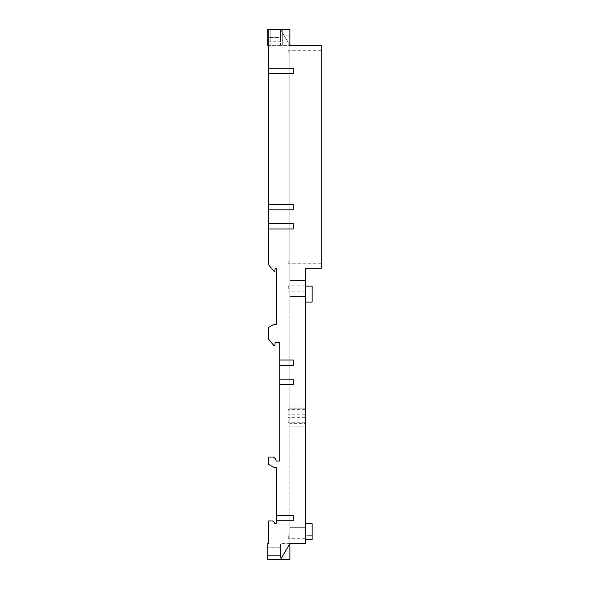 <?xml version="1.0" encoding="UTF-8"?>
<svg xmlns="http://www.w3.org/2000/svg" width="589" height="589" viewBox="0 0 589 589"><rect width="100%" height="100%" fill="white"/><g stroke="black" fill="none" stroke-linecap="round" stroke-linejoin="round"><path stroke-width="0.44" stroke-dasharray="2.94 2.21" d="M305.743 280.548L289.876 280.548L305.743 280.548L305.743 406.02L289.876 406.02L305.743 406.02L289.876 406.02L305.743 406.02L289.876 406.02L289.876 408.81L305.743 408.81L305.743 423.322L305.743 406.02L305.743 408.81L289.876 408.81L289.876 45.39L321.204 45.39L321.204 268.275L305.743 268.275L305.743 406.02L289.876 406.02L305.743 406.02L289.876 406.02L289.876 296.495L305.743 296.495L289.876 296.495L289.876 29.45L270.189 29.45L282.3 29.45L282.3 45.39L268.591 45.39L268.591 29.45L270.189 29.45L267.796 29.45L268.591 29.45L268.591 45.39L267.796 45.39L267.796 29.45L267.796 45.39L268.591 45.39L267.796 45.39L267.796 29.45L280.548 29.45L289.876 45.39L321.204 45.39L321.204 268.275L305.743 268.275L305.743 543.61L305.743 532.846L305.743 538.427L305.743 535.637L312.118 535.637L305.743 535.637L305.743 426.105L289.876 426.105L305.743 426.105L305.743 527.663L289.876 527.663L289.876 543.61L305.743 543.61L305.743 539.62L312.118 539.62L312.118 535.637L312.118 539.62L305.743 539.62L305.743 523.68L305.743 539.62L312.118 539.62L312.118 523.68L305.743 523.68L305.743 539.62M321.204 53.363L321.204 50.735L321.204 53.363M288.205 53.363L288.205 50.735L288.205 53.363M321.204 260.618L321.204 263.254L321.204 260.618M288.205 260.618L288.205 263.254L288.205 260.618M304.94 288.522L304.94 285.731L304.94 288.522M288.279 288.522L288.279 285.893L288.279 288.522M305.743 288.522L305.743 285.731L305.743 288.522M304.94 420.053L304.94 422.843L304.94 420.053M288.205 420.053L288.205 422.762L288.205 420.053M304.94 412.079L304.94 409.289L304.94 412.079M288.205 412.079L288.205 409.37L288.205 412.079M305.743 420.053L305.743 422.843L305.743 420.053M305.743 412.079L305.743 409.289L305.743 412.079M304.94 535.637L304.94 532.846L304.94 535.637M288.279 535.637L288.279 538.265L288.279 535.637M276.565 515.471L276.565 520.728L293.307 520.728L293.307 515.471L293.307 520.728L276.565 520.728L293.307 520.728L293.307 515.471L276.565 515.471L293.307 515.471L276.565 515.471L276.565 467.401L273.856 467.401L268.591 464.36L268.591 457.035L273.473 457.035L275.372 458.632L276.248 461.025L279.753 461.025L279.753 384.418L293.307 384.418L293.307 379.154L293.307 384.418L279.753 384.418L293.307 384.418L293.307 379.154L279.753 379.154L293.307 379.154L279.753 379.154L279.753 384.418M276.565 520.728L276.565 523.68L274.894 523.68L274.481 522.561L272.582 520.971L268.591 520.971L268.591 543.61L267.796 543.61L267.796 559.55L289.876 559.55L289.876 426.105L289.876 527.663L305.743 527.663L305.743 535.637L312.118 535.637L305.743 535.637L305.743 523.68L312.118 523.68L312.118 535.637L312.118 523.68L305.743 523.68M289.876 45.257L280.548 29.45L280.548 37.424L280.548 29.45L267.796 29.45L267.796 37.424L267.796 29.45L289.876 29.45L289.876 35.826L289.876 29.45L282.3 29.45L282.3 45.39L282.3 29.45L282.3 45.39L270.189 45.39L270.189 29.45L270.189 45.39L268.591 45.39L268.591 29.45L268.591 68.272L293.307 68.272L293.307 73.529L268.591 73.529L293.307 73.529L293.307 68.272L268.591 68.272L268.591 204.582L293.307 204.582L293.307 209.846L268.591 209.846L293.307 209.846L293.307 204.582L268.591 204.582L268.591 223.717L293.307 223.717L293.307 228.974L268.591 228.974L293.307 228.974L293.307 223.717L268.591 223.717L268.591 263.96L269.07 265.403L274.172 271.463L274.813 271.463L275.122 268.437L276.565 268.437L276.565 324.392L273.856 324.392L268.591 327.432L268.591 339.131L273.856 345.596L274.813 345.596L275.151 342.408L279.753 342.408L279.753 360.026L293.307 360.026L293.307 365.283L279.753 365.283L293.307 365.283L293.307 360.026L279.753 360.026L279.753 379.154M279.753 365.283L293.307 365.283L293.307 360.026L279.753 360.026M268.591 228.974L293.307 228.974L293.307 223.717L268.591 223.717M268.591 209.846L293.307 209.846L293.307 204.582L268.591 204.582M268.591 73.529L293.307 73.529L293.307 68.272L268.591 68.272M305.743 302.076L312.118 302.076L312.118 286.129L305.743 286.129L305.743 302.076L305.743 286.129L305.743 302.076L305.743 286.129L312.118 286.129L312.118 302.076L305.743 302.076L312.118 302.076L312.118 286.129L305.743 286.129M289.876 423.322L289.876 426.105L305.743 426.105L289.876 426.105L289.876 423.322L305.743 423.322L289.876 423.322L289.876 408.81L289.876 423.322M305.743 423.322L305.743 426.105L305.743 423.322M305.743 268.275L321.204 268.275L321.204 45.39L280.548 45.39L280.548 29.45L280.548 45.39L289.876 45.39M289.876 543.743L280.548 559.55L280.548 543.61L305.743 543.61M282.3 45.39L279.915 45.39L282.3 45.39M279.915 29.45L279.915 45.39L279.915 29.45M267.796 37.424L267.796 41.245L267.796 37.424L280.548 37.424L280.548 41.245L280.548 37.424L267.796 37.424M282.3 35.826L289.876 35.826L282.3 35.826M267.796 555.405L280.548 555.405L280.548 547.755L280.548 555.405L267.796 555.405L267.796 547.755L280.548 547.755L267.796 547.755L267.796 555.405M289.876 543.61L280.548 543.61L280.548 559.55M321.204 50.735L288.205 50.735M321.204 257.989L288.205 257.989M304.94 285.893L288.279 285.893M305.743 285.731L304.94 285.731M304.94 417.343L288.205 417.343L304.94 417.343M304.94 409.37L288.205 409.37L304.94 409.37M305.743 417.262L304.94 417.262L305.743 417.262M305.743 409.289L304.94 409.289L305.743 409.289M304.94 533.008L288.279 533.008M305.743 532.846L304.94 532.846M305.743 538.427L304.94 538.427M304.94 538.265L288.279 538.265M305.743 414.87L304.94 414.87L305.743 414.87M305.743 422.843L304.94 422.843L305.743 422.843M304.94 414.789L288.205 414.789L304.94 414.789M304.94 422.762L288.205 422.762L304.94 422.762M305.743 291.312L304.94 291.312M304.94 291.15L288.279 291.15M321.204 263.254L288.205 263.254M321.204 55.992L288.205 55.992M305.743 426.105L289.876 426.105L305.743 426.105M267.796 41.245L280.548 41.245"/><path stroke-width="0.88" d="M276.565 520.728L276.565 515.471L293.307 515.471L293.307 520.728L276.565 520.728L276.565 523.68L274.894 523.68L274.481 522.561L272.582 520.971L268.591 520.971L268.591 543.61L267.796 543.61L267.796 559.55L280.548 559.55L289.876 543.61L305.743 543.61L305.743 268.275L321.204 268.275L321.204 45.39L289.876 45.39L289.876 29.45L267.796 29.45L267.796 45.39L268.591 45.39L268.591 68.272L293.307 68.272L293.307 73.529L268.591 73.529L268.591 68.272M276.565 515.471L276.565 467.401L273.856 467.401L268.591 464.36L268.591 457.035L273.473 457.035L275.372 458.632L276.248 461.025L279.753 461.025L279.753 342.408L275.151 342.408L274.813 345.596L273.856 345.596L268.591 339.131L268.591 327.432L273.856 324.392L276.565 324.392L276.565 268.437L275.122 268.437L274.813 271.463L274.172 271.463L269.07 265.403L268.591 263.96L268.591 73.529M279.753 379.154L293.307 379.154L293.307 384.418L279.753 384.418M279.753 360.026L293.307 360.026L293.307 365.283L279.753 365.283M268.591 223.717L293.307 223.717L293.307 228.974L268.591 228.974M268.591 204.582L293.307 204.582L293.307 209.846L268.591 209.846M305.743 286.129L312.118 286.129L312.118 302.076L305.743 302.076M305.743 280.548L305.743 268.275M289.876 543.743L289.876 559.55L280.548 559.55M305.743 523.68L312.118 523.68L312.118 539.62L305.743 539.62M289.876 543.61L305.743 543.61"/></g></svg>
